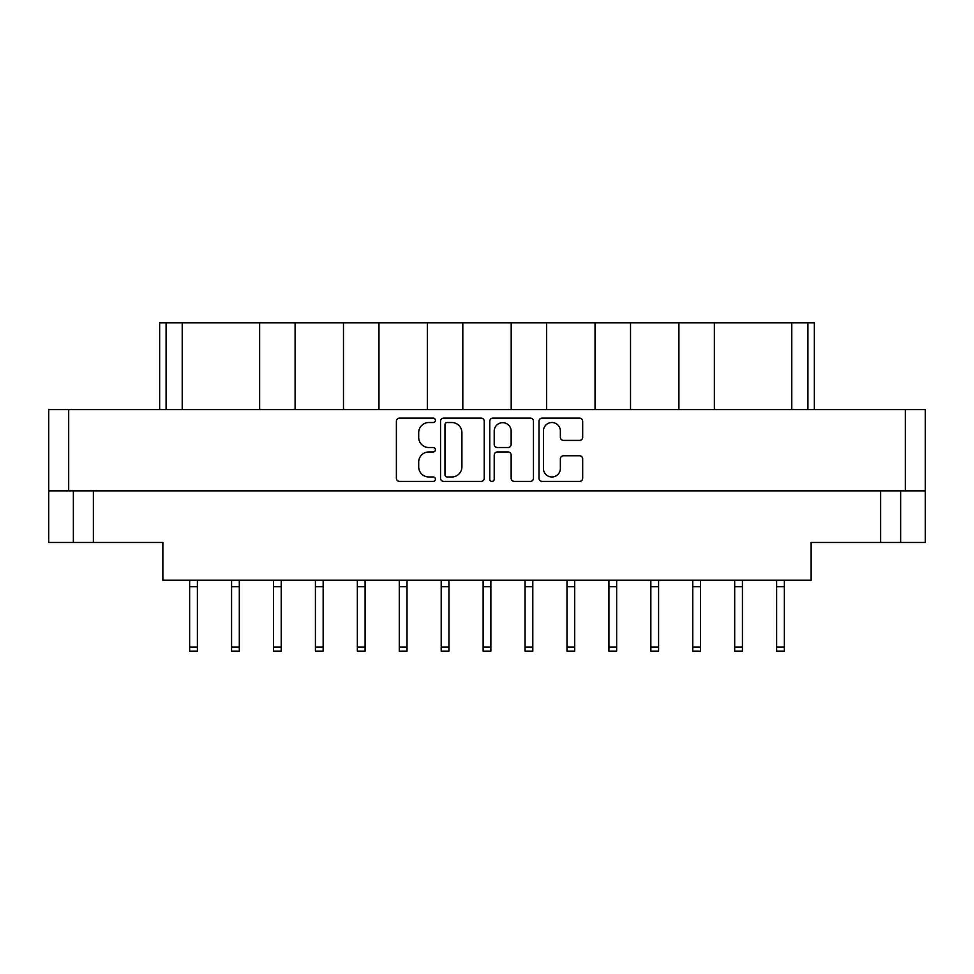 <?xml version="1.0" encoding="UTF-8"?>
<svg xmlns="http://www.w3.org/2000/svg" width="974" height="974" viewBox="0 0 974 974"><rect width="100%" height="100%" fill="white"/><g stroke="black" fill="none" stroke-linecap="round" stroke-linejoin="round"><path stroke-width="1.46" d="M543.431 468.506A8.474 8.474 0 0 0 551.893 476.98A8.474 8.474 0 0 0 560.367 468.506L560.367 458.924A3.166 3.166 0 0 1 563.532 455.759L579.518 455.759A3.166 3.166 0 0 1 582.683 458.924L582.683 478.246A3.166 3.166 0 0 1 579.518 481.412L542.165 481.412A3.166 3.166 0 0 1 538.999 478.246L538.999 421.255A3.166 3.166 0 0 1 542.165 418.089L579.518 418.089A3.166 3.166 0 0 1 582.683 421.255L582.683 437.241A3.166 3.166 0 0 1 579.518 440.406L563.532 440.406A3.166 3.166 0 0 1 560.367 437.241L560.367 430.995A8.474 8.474 0 0 0 551.893 422.521A8.474 8.474 0 0 0 543.431 430.995L543.431 468.506M491.992 481.412A2.216 2.216 0 0 0 494.208 479.196L494.208 455.126A3.166 3.166 0 0 1 497.373 451.96L507.978 451.96A3.166 3.166 0 0 1 511.143 455.126L511.143 478.246A3.166 3.166 0 0 0 514.309 481.412L530.294 481.412A3.166 3.166 0 0 0 533.46 478.246L533.46 421.255A3.166 3.166 0 0 0 530.294 418.089L492.941 418.089A3.166 3.166 0 0 0 489.776 421.255L489.776 479.196A2.216 2.216 0 0 0 491.992 481.412M484.224 478.246L484.224 421.255A3.166 3.166 0 0 0 481.059 418.089L443.706 418.089A3.166 3.166 0 0 0 440.54 421.255L440.54 478.246A3.166 3.166 0 0 0 443.706 481.412L481.059 481.412A3.166 3.166 0 0 0 484.224 478.246M48.7 409.591L48.7 490.872L48.7 409.591L925.3 409.591L925.3 542.469L880.63 542.469L880.63 490.872M925.3 490.872L48.7 490.872L48.7 542.469L73.367 542.469L73.367 490.872M428.828 422.521L433.187 422.521A2.216 2.216 0 0 0 435.402 420.305A2.216 2.216 0 0 0 433.187 418.089L399.547 418.089A3.166 3.166 0 0 0 396.381 421.255L396.381 478.246A3.166 3.166 0 0 0 399.547 481.412L433.187 481.412A2.216 2.216 0 0 0 435.402 479.196A2.216 2.216 0 0 0 433.187 476.98L428.828 476.98A10.13 10.13 0 0 1 418.698 466.838L418.698 462.09A10.13 10.13 0 0 1 428.828 451.96L433.187 451.96A2.216 2.216 0 0 0 435.402 449.744A2.216 2.216 0 0 0 433.187 447.529L428.828 447.529A10.13 10.13 0 0 1 418.698 437.399L418.698 432.651A10.13 10.13 0 0 1 428.828 422.521M93.37 490.872L93.37 542.469L162.865 542.469L162.865 580.212L811.135 580.212L811.135 542.469L880.63 542.469M900.633 490.872L900.633 542.469M93.37 542.469L73.367 542.469M159.651 409.591L159.651 322.844L182.223 322.844L182.223 409.591M166.091 409.591L166.091 322.844M259.632 409.591L259.632 322.844L182.223 322.844M295.098 409.591L295.098 322.844L259.632 322.844M343.481 409.591L343.481 322.844L295.098 322.844M378.959 409.591L378.959 322.844L343.481 322.844M427.33 409.591L427.33 322.844L378.959 322.844M462.808 409.591L462.808 322.844L427.33 322.844M511.192 409.591L511.192 322.844L462.808 322.844M546.67 409.591L546.67 322.844L511.192 322.844M595.041 409.591L595.041 322.844L546.67 322.844M630.519 409.591L630.519 322.844L595.041 322.844M678.902 409.591L678.902 322.844L630.519 322.844M714.368 409.591L714.368 322.844L678.902 322.844M791.777 409.591L791.777 322.844L714.368 322.844M791.777 322.844L807.909 322.844L807.909 409.591M814.349 409.591L814.349 322.844L814.349 409.591M807.909 322.844L814.349 322.844M447.188 422.521A2.216 2.216 0 0 0 444.972 424.737L444.972 474.764A2.216 2.216 0 0 0 447.188 476.98L451.778 476.98A10.13 10.13 0 0 0 461.907 466.838L461.907 432.651A10.13 10.13 0 0 0 451.778 422.521L447.188 422.521M511.143 431.153A8.474 8.474 0 0 0 502.669 422.679A8.474 8.474 0 0 0 494.208 431.153L494.208 444.363A3.166 3.166 0 0 0 497.373 447.529L507.978 447.529A3.166 3.166 0 0 0 511.143 444.363L511.143 431.153M784.362 580.212L784.362 651.156L776.619 651.156L776.619 580.212M784.362 586.652L776.619 586.652M574.721 580.212L574.721 651.156L566.99 651.156L566.99 580.212M574.721 586.652L566.99 586.652M658.582 580.212L658.582 651.156L650.839 651.156L650.839 580.212M658.582 586.652L650.839 586.652M742.431 580.212L742.431 651.156L734.688 651.156L734.688 580.212M742.431 586.652L734.688 586.652M197.381 580.212L197.381 651.156L189.638 651.156L189.638 580.212M197.381 586.652L189.638 586.652M281.23 580.212L281.23 651.156L273.499 651.156L273.499 580.212M281.23 586.652L273.499 586.652M365.092 580.212L365.092 651.156L357.348 651.156L357.348 580.212M365.092 586.652L357.348 586.652M448.941 580.212L448.941 651.156L441.198 651.156L441.198 580.212M448.941 586.652L441.198 586.652M239.312 580.212L239.312 651.156L231.569 651.156L231.569 580.212M239.312 586.652L231.569 586.652M323.161 580.212L323.161 651.156L315.418 651.156L315.418 580.212M323.161 586.652L315.418 586.652M407.01 580.212L407.01 651.156L399.279 651.156L399.279 580.212M407.01 586.652L399.279 586.652M490.872 580.212L490.872 651.156L483.128 651.156L483.128 580.212M490.872 586.652L483.128 586.652M532.802 580.212L532.802 651.156L525.059 651.156L525.059 580.212M532.802 586.652L525.059 586.652M616.652 580.212L616.652 651.156L608.908 651.156L608.908 580.212M616.652 586.652L608.908 586.652M700.501 580.212L700.501 651.156L692.77 651.156L692.77 580.212M700.501 586.652L692.77 586.652M68.691 409.591L68.691 490.872M905.309 490.872L905.309 409.591M784.362 647.126L776.619 647.126M574.721 647.126L566.99 647.126M658.582 647.126L650.839 647.126M742.431 647.126L734.688 647.126M197.381 647.126L189.638 647.126M281.23 647.126L273.499 647.126M365.092 647.126L357.348 647.126M448.941 647.126L441.198 647.126M239.312 647.126L231.569 647.126M323.161 647.126L315.418 647.126M407.01 647.126L399.279 647.126M490.872 647.126L483.128 647.126M532.802 647.126L525.059 647.126M616.652 647.126L608.908 647.126M700.501 647.126L692.77 647.126"/></g></svg>
